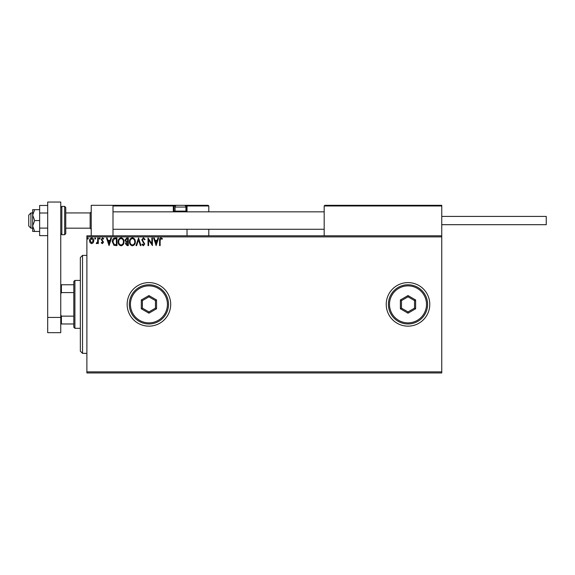 <?xml version="1.0" encoding="UTF-8"?>
<svg xmlns="http://www.w3.org/2000/svg" width="575" height="575" viewBox="0 0 575 575"><rect width="100%" height="100%" fill="white"/><g stroke="black" fill="none" stroke-linecap="round" stroke-linejoin="round"><path stroke-width="0.86" d="M386.235 304.369A21.771 21.771 0 0 0 408.006 326.147A21.771 21.771 0 0 0 429.777 304.369A21.771 21.771 0 0 0 408.006 282.598A21.771 21.771 0 0 0 386.235 304.369M127.154 304.369A21.771 21.771 0 0 0 148.925 326.147A21.771 21.771 0 0 0 170.696 304.369A21.771 21.771 0 0 0 148.925 282.598A21.771 21.771 0 0 0 127.154 304.369M441.751 372.952L86.882 372.952L86.882 371.86L441.751 371.86L441.751 372.952M93.243 242.715L91.662 243.635L90.088 242.722L89.513 240.738C89.499 239.157 90.218 238.208 91.662 237.87C93.114 238.201 93.833 239.157 93.818 240.738L93.243 242.715M98.311 237.971L98.311 243.541L97.721 243.541L97.721 242.722L96.701 243.635L96.255 243.448L96.535 242.851L97.628 241.752L97.721 237.971L98.311 237.971M102.372 243.635L101.236 242.844L101.581 242.37L102.336 242.952L102.903 242.204L101.236 239.48L102.479 237.87L103.68 238.625L103.349 239.143L102.544 238.56L101.825 239.452L103.486 242.176L102.372 243.635M115.194 237.971L116.969 237.971L116.969 245.59L114.001 245.317L112.276 241.687C112.19 239.487 113.167 238.244 115.194 237.971M128.297 237.971L128.297 245.59L127.219 245.59L125.465 243.699L126.184 242.082L124.976 240.134L126.773 237.971L128.297 237.971M138.561 237.971L140.997 245.59L140.365 245.59L138.51 239.811L136.656 245.59L136.016 245.59L138.561 237.971M151.843 237.971L152.433 237.971L152.433 245.59L148.623 239.904L148.623 245.59L148.034 245.59L148.034 237.971L151.843 243.642L151.843 237.971M160.145 240.522L160.145 245.59L159.562 245.59L159.562 240.443C159.325 239.063 159.792 238.172 160.957 237.777L162.394 238.654L162.1 239.243L160.964 238.56L160.145 240.522M86.882 236.886L86.882 235.793L441.751 235.793L441.751 236.886L86.882 236.886L86.882 371.86M441.751 236.886L441.751 371.86M156.141 245.59L153.604 237.971L154.237 237.971L155.02 240.415L157.162 240.415L157.945 237.971L158.585 237.971L156.141 245.59M143.391 237.777L145.101 239.437L144.627 239.825L143.434 238.56L142.37 239.847L144.713 244.008L143.347 245.784L141.881 244.497L142.334 244.03L143.355 245.007L144.124 244.037L141.781 239.84L143.391 237.777M135.333 241.744C135.377 243.922 134.413 245.266 132.437 245.784C130.424 245.317 129.433 243.98 129.476 241.78C129.433 239.61 130.41 238.273 132.394 237.777C134.377 238.251 135.362 239.581 135.333 241.744M123.999 241.744C124.042 243.922 123.079 245.266 121.109 245.784C119.09 245.317 118.105 243.98 118.141 241.78C118.105 239.61 119.075 238.273 121.059 237.777C123.05 238.251 124.028 239.581 123.999 241.744M109.056 245.59L106.512 237.971L107.151 237.971L107.935 240.415L110.077 240.415L110.86 237.971L111.5 237.971L109.056 245.59M100.165 238.51L99.676 239.143L99.188 238.51L99.676 237.87L100.165 238.51M95.673 238.51L95.184 239.143L94.695 238.51L95.184 237.87L95.673 238.51M88.342 238.51L87.853 239.143L87.364 238.51L87.853 237.87L88.342 238.51M155.272 241.191L156.098 243.75L156.91 241.191L155.272 241.191M130.058 241.787C130.029 243.527 130.812 244.598 132.415 245.007C134.004 244.583 134.78 243.498 134.744 241.752C134.773 240.019 133.997 238.956 132.415 238.56C130.805 238.948 130.022 240.027 130.058 241.787M127.104 244.806L127.715 244.806L127.715 242.37L126.054 243.692L127.104 244.806M127.42 241.586L127.715 238.754L127.046 238.754L125.566 240.134L126.486 241.493L127.42 241.586M118.723 241.787C118.702 243.527 119.485 244.598 121.081 245.007C122.676 244.583 123.452 243.498 123.417 241.752C123.445 240.019 122.662 238.956 121.081 238.56C119.471 238.948 118.687 240.027 118.723 241.787M116.38 244.806L116.38 238.754L114.181 238.948L112.865 241.687L114.31 244.598L116.38 244.806M108.186 241.191L109.006 243.75L109.825 241.191L108.186 241.191M90.103 240.738L91.669 242.952L93.229 240.738L91.669 238.56L90.103 240.738M82.527 353.359L80.349 351.181L80.349 257.564L82.527 255.386L82.527 353.359L86.882 353.359M91.231 235.793L91.231 205.311L113.002 205.311L113.002 235.793M324.839 205.311L324.185 205.965L324.839 205.311L441.097 205.311L441.751 205.965L441.751 205.311L419.98 205.311M30.928 228.174L28.75 225.997L28.75 215.107L30.928 212.937L30.928 228.174L32.667 228.174M90.146 212.937L65.758 212.937L65.758 207.489L65.758 233.615L65.758 228.174L90.146 228.174L90.146 212.937L91.231 211.844M441.097 205.311L441.751 205.965L324.185 205.965L324.185 235.793M441.751 205.965L441.751 235.793M183.763 205.311L208.143 205.311L208.797 205.965L208.797 211.844M208.797 229.26L208.797 235.793M186.415 205.318L208.143 205.311L208.797 205.965L187.026 205.965L187.026 211.844L187.026 211.19L186.372 211.19L186.372 205.965L185.553 205.965M187.026 229.26L187.026 235.793M113.656 205.311L113.002 205.965L113.656 205.311L177.229 205.311L123.891 205.311M175.433 205.965L173.966 205.965L173.966 211.19L173.966 205.965A0.654 0.654 0 0 0 173.312 205.311L173.312 205.965L113.002 205.965M175.052 207.057L175.052 211.104L175.792 211.844L174.613 211.844L186.372 211.844L185.2 211.844L185.941 211.104L185.941 207.057L175.052 207.057A1.739 1.739 0 0 1 176.791 205.311L184.194 205.311A1.739 1.739 0 0 1 185.941 207.057M186.372 205.311A0.654 0.654 0 0 1 187.026 205.965A0.654 0.654 0 0 0 186.372 205.311L186.372 205.965L187.026 205.922M174.613 211.844A0.654 0.654 0 0 1 173.966 211.19A0.654 0.654 0 0 0 174.613 211.844A0.654 0.654 0 0 1 173.966 211.19L175.138 211.19M175.052 211.104L185.941 211.104M441.751 216.416L546.25 216.416L546.25 224.688L441.751 224.688M34.672 209.667L32.667 209.667L32.667 215.107L34.672 220.556L32.667 225.997L32.667 231.438L34.672 231.438L32.667 225.997L32.667 215.107L34.672 209.667L39.639 209.667M34.672 231.438L39.639 231.438M34.672 220.556L39.639 220.556M47.689 235.635L39.639 235.635L39.639 213.009L47.689 213.009M39.639 228.095L47.689 228.095M39.639 213.009L39.639 205.469L47.689 205.469M47.689 332.673L47.689 202.048L60.756 202.048L60.756 332.673L47.689 332.673M47.689 317.436L60.756 317.436M74.908 328.318L73.816 327.232L73.816 281.513L74.908 280.428L74.908 328.318L80.349 328.318M73.816 292.596L61.41 292.596L60.756 293.926M60.756 314.82L61.41 316.149L61.41 323.969L60.756 323.969M73.816 316.149L61.41 316.149M60.756 284.776L61.41 284.776L61.41 292.596M73.816 284.776L61.41 284.776M73.816 323.969L61.41 323.969M426.506 304.369A18.508 18.508 0 0 0 408.006 285.868A18.508 18.508 0 0 0 389.498 304.369A18.508 18.508 0 0 0 408.006 322.877A18.508 18.508 0 0 0 426.506 304.369M388.412 304.369A19.593 19.593 0 0 1 408.006 284.776A19.593 19.593 0 0 1 427.599 304.369A19.593 19.593 0 0 1 408.006 323.969A19.593 19.593 0 0 1 388.412 304.369M400.387 308.775L400.387 299.97L408.006 295.572L415.624 299.97L415.624 308.775L408.006 313.174L400.387 308.775L401.472 308.143L408.006 311.916L414.532 308.143L414.532 300.603L408.006 296.829L401.472 300.603L401.472 308.143M408.006 313.174L408.006 311.916M414.532 308.143L415.624 308.775M414.532 300.603L415.624 299.97M408.006 296.829L408.006 295.572M400.387 299.97L401.472 300.603M167.433 304.369A18.508 18.508 0 0 0 148.925 285.868A18.508 18.508 0 0 0 130.424 304.369A18.508 18.508 0 0 0 148.925 322.877A18.508 18.508 0 0 0 167.433 304.369M129.332 304.369A19.593 19.593 0 0 1 148.925 284.776A19.593 19.593 0 0 1 168.518 304.369A19.593 19.593 0 0 1 148.925 323.969A19.593 19.593 0 0 1 129.332 304.369M141.306 308.775L141.306 299.97L148.925 295.572L156.544 299.97L156.544 308.775L148.925 313.174L141.306 308.775L142.399 308.143L148.925 311.916L155.458 308.143L155.458 300.603L148.925 296.829L142.399 300.603L142.399 308.143M148.925 313.174L148.925 311.916M155.458 308.143L156.544 308.775M155.458 300.603L156.544 299.97M148.925 296.829L148.925 295.572M141.306 299.97L142.399 300.603M173.312 205.311A0.654 0.654 0 0 1 173.966 205.965L173.312 205.965L173.312 211.19A1.308 1.308 0 0 0 173.485 211.844M185.847 211.19L186.372 211.19L186.372 211.844M173.312 211.19L173.966 211.19M64.673 206.403L61.841 206.403L61.841 234.708L64.673 234.708L64.673 206.403L65.758 207.489M82.527 255.386L86.882 255.386M90.146 228.174L91.231 229.26M324.185 229.26L113.002 229.26M324.185 211.844L113.002 211.844M30.928 212.937L32.667 212.937M61.841 206.403L60.756 207.489M61.841 234.708L60.756 233.615M64.673 234.708L65.758 233.615M74.908 280.428L80.349 280.428"/></g></svg>
